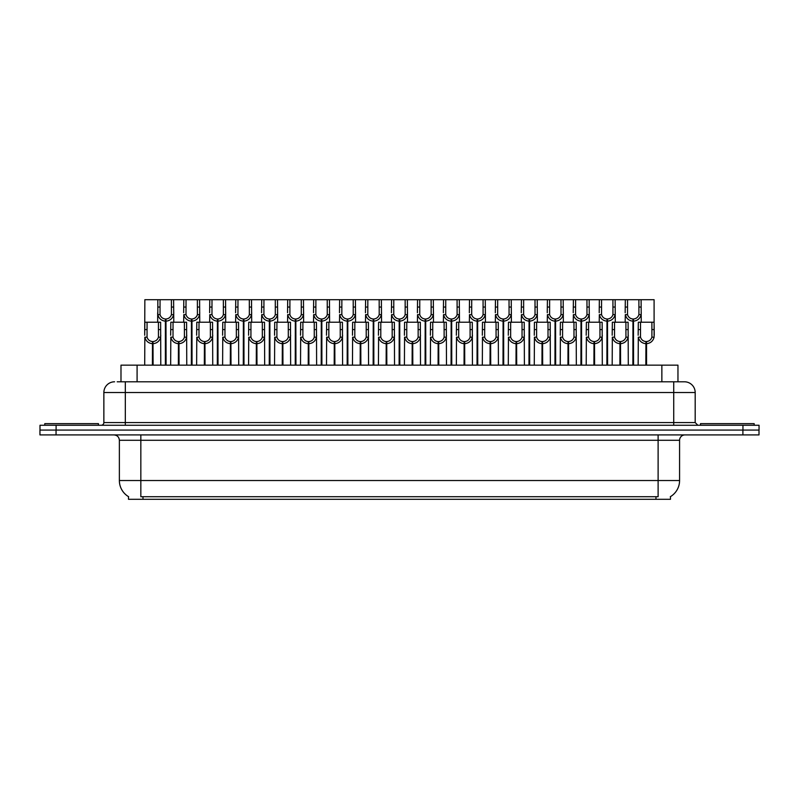 <?xml version="1.0" encoding="UTF-8"?>
<svg xmlns="http://www.w3.org/2000/svg" width="799" height="799" viewBox="0 0 799 799"><rect width="100%" height="100%" fill="white"/><g stroke="black" fill="none" stroke-linecap="round" stroke-linejoin="round"><path stroke-width="1.2" d="M117.203 381.792L125.323 381.792L117.203 381.792L120.989 381.792L120.989 365.153L677.961 365.153L677.961 381.792M670.461 496.638L670.461 499.305L128.489 499.305L128.489 496.638M128.649 496.728A18.777 18.777 0 0 1 119.371 480.529L140.834 480.529L140.834 496.728L658.116 496.728L658.116 480.529L679.579 480.529L679.579 440.279A5.363 5.363 0 0 1 684.943 434.916M119.371 480.529L119.371 440.279C119.051 437.023 117.263 435.235 113.997 434.916M670.301 496.728A18.777 18.777 0 0 0 679.579 480.529M742.95 425.258L742.95 430.082L39.95 430.082L39.95 434.916L56.05 434.916L56.05 430.082L759.05 430.082L759.05 425.258L40 425.258L40 430.082M759 434.916L759 430.082L759 434.916L56.05 434.916M114.587 381.792A10.737 10.737 0 0 0 103.86 392.529L103.86 422.571A2.687 2.687 0 0 1 101.173 425.258M684.463 381.792A10.737 10.737 0 0 1 695.19 392.529L125.323 392.529L125.323 381.792L684.304 381.792M695.19 392.529L695.19 422.571L697.877 425.258M759.05 425.258L759.05 430.082M125.323 425.258L125.323 422.571L673.727 422.571L673.727 381.792L681.847 381.792M632.868 365.153L632.958 319.011C630.201 318.721 628.394 317.273 627.515 314.636L627.545 299.695L641.098 299.695L641.267 322.227M632.868 321.158C628.863 320.699 626.346 318.531 625.317 314.636L625.168 322.227M625.168 312.719L625.327 299.695L627.545 299.695M633.477 365.153L633.477 319.011C636.234 318.721 638.041 317.273 638.92 314.636L638.89 299.695M633.477 319.011L633.567 365.153M632.958 319.011L632.958 365.153M641.267 312.719L641.118 314.636C640.089 318.531 637.572 320.699 633.567 321.158M641.098 299.695L654.091 299.695L654.101 337.178C653.073 341.073 650.556 343.24 646.551 343.69L646.551 365.153M645.852 365.153L645.942 341.553C643.195 341.263 641.377 339.805 640.498 337.178L640.528 322.227L654.091 322.227L654.251 335.25M645.852 343.69C641.847 343.24 639.33 341.073 638.301 337.178L638.151 365.153M638.151 335.25L638.321 322.227L640.528 322.227M646.461 365.153L646.461 341.553C649.217 341.263 651.025 339.805 651.904 337.178L651.884 322.227M646.461 341.553L646.551 343.69M645.942 341.553L645.942 365.153M98.437 425.258L98.437 423.65L44.784 423.65L44.784 425.258M754.166 425.258L754.166 423.65L700.503 423.65L700.503 425.258M606.89 365.153L606.99 319.011C604.234 318.721 602.416 317.273 601.547 314.636L601.567 299.695L615.13 299.695L615.29 322.227M606.89 321.158C602.895 320.699 600.379 318.531 599.34 314.636L599.2 322.227M599.2 312.719L599.36 299.695L601.567 299.695M607.5 365.153L607.5 319.011C610.256 318.721 612.074 317.273 612.943 314.636L612.923 299.695M607.5 319.011L607.6 365.153M606.99 319.011L606.99 365.153M615.29 312.719L615.15 314.636C614.111 318.531 611.595 320.699 607.6 321.158M580.923 365.153L581.013 319.011C578.266 318.721 576.449 317.273 575.57 314.636L575.6 299.695L589.163 299.695L589.322 322.227M580.923 321.158C576.918 320.699 574.401 318.531 573.372 314.636L573.223 322.227M573.223 312.719L573.392 299.695L575.6 299.695M581.532 365.153L581.532 319.011C584.289 318.721 586.096 317.273 586.975 314.636L586.955 299.695M581.532 319.011L581.622 365.153M581.013 319.011L581.013 365.153M589.322 312.719L589.173 314.636C588.144 318.531 585.627 320.699 581.622 321.158M554.955 365.153L555.045 319.011C552.289 318.721 550.471 317.273 549.602 314.636L549.622 299.695L563.185 299.695L563.355 322.227M554.955 321.158C550.95 320.699 548.434 318.531 547.395 314.636L547.255 322.227M547.255 312.719L547.415 299.695L549.622 299.695M555.565 365.153L555.565 319.011C558.311 318.721 560.129 317.273 561.008 314.636L560.978 299.695M555.565 319.011L555.655 365.153M555.045 319.011L555.045 365.153M563.355 312.719L563.205 314.636C562.166 318.531 559.65 320.699 555.655 321.158M528.978 365.153L529.078 319.011C526.321 318.721 524.504 317.273 523.625 314.636L523.655 299.695L537.218 299.695L537.377 322.227M528.978 321.158C524.983 320.699 522.466 318.531 521.427 314.636L521.278 322.227M521.278 312.719L521.447 299.695L523.655 299.695M529.587 365.153L529.587 319.011C532.344 318.721 534.161 317.273 535.03 314.636L535.01 299.695M529.587 319.011L529.677 365.153M529.078 319.011L529.078 365.153M537.377 312.719L537.238 314.636C536.199 318.531 533.682 320.699 529.677 321.158M615.13 299.695L625.327 299.695M589.163 299.695L599.36 299.695M563.185 299.695L573.392 299.695M537.218 299.695L547.415 299.695M619.884 365.153L619.974 341.553C617.218 341.263 615.4 339.805 614.531 337.178L614.551 322.227L628.114 322.227L628.284 365.153M619.884 343.69C615.879 343.24 613.362 341.073 612.324 337.178L612.184 365.153M612.184 335.25L612.344 322.227L614.551 322.227M620.493 365.153L620.493 341.553C623.24 341.263 625.058 339.805 625.937 337.178L625.907 322.227M620.493 341.553L620.583 365.153M619.974 341.553L619.974 365.153M628.284 335.25L628.134 337.178C627.095 341.073 624.578 343.24 620.583 343.69M593.907 365.153L594.007 341.553C591.25 341.263 589.432 339.805 588.553 337.178L588.583 322.227L602.146 322.227L602.306 365.153M593.907 343.69C589.912 343.24 587.395 341.073 586.356 337.178L586.206 365.153M586.206 335.25L586.376 322.227L588.583 322.227M594.516 365.153L594.516 341.553C597.272 341.263 599.09 339.805 599.959 337.178L599.939 322.227M594.516 341.553L594.606 365.153M594.007 341.553L594.007 365.153M602.306 335.25L602.166 337.178C601.128 341.073 598.611 343.24 594.606 343.69M567.939 365.153L568.029 341.553C565.273 341.263 563.465 339.805 562.586 337.178L562.616 322.227L576.169 322.227L576.339 365.153M567.939 343.69C563.934 343.24 561.417 341.073 560.389 337.178L560.239 365.153M560.239 335.25L560.399 322.227L562.616 322.227M568.548 365.153L568.548 341.553C571.305 341.263 573.113 339.805 573.992 337.178L573.962 322.227M568.548 341.553L568.638 365.153M568.029 341.553L568.029 365.153M576.339 335.25L576.189 337.178C575.16 341.073 572.643 343.24 568.638 343.69M541.962 365.153L542.062 341.553C539.305 341.263 537.487 339.805 536.618 337.178L536.638 322.227L550.201 322.227L550.361 365.153M541.962 343.69C537.967 343.24 535.45 341.073 534.411 337.178L534.271 365.153M534.271 335.25L534.431 322.227L536.638 322.227M542.571 365.153L542.571 341.553C545.327 341.263 547.145 339.805 548.014 337.178L547.994 322.227M542.571 341.553L542.671 365.153M542.062 341.553L542.062 365.153M550.361 335.25L550.221 337.178C549.183 341.073 546.666 343.24 542.671 343.69M515.994 365.153L516.084 341.553C513.338 341.263 511.52 339.805 510.641 337.178L510.671 322.227L524.234 322.227L524.394 365.153M515.994 343.69C511.989 343.24 509.472 341.073 508.444 337.178L508.294 365.153M508.294 335.25L508.464 322.227L510.671 322.227M516.603 365.153L516.603 341.553C519.36 341.263 521.168 339.805 522.047 337.178L522.027 322.227M516.603 341.553L516.693 365.153M516.084 341.553L516.084 365.153M524.394 335.25L524.244 337.178C523.215 341.073 520.698 343.24 516.693 343.69M490.027 365.153L490.117 341.553C487.36 341.263 485.542 339.805 484.673 337.178L484.693 322.227L498.256 322.227L498.426 365.153M490.027 343.69C486.022 343.24 483.505 341.073 482.466 337.178L482.326 365.153M482.326 335.25L482.486 322.227L484.693 322.227M490.636 365.153L490.636 341.553C493.382 341.263 495.2 339.805 496.079 337.178L496.049 322.227M490.636 341.553L490.726 365.153M490.117 341.553L490.117 365.153M498.426 335.25L498.276 337.178C497.238 341.073 494.721 343.24 490.726 343.69M464.049 365.153L464.149 341.553C461.393 341.263 459.575 339.805 458.696 337.178L458.726 322.227L472.289 322.227L472.449 365.153M464.049 343.69C460.054 343.24 457.537 341.073 456.499 337.178L456.349 365.153M456.349 335.25L456.519 322.227L458.726 322.227M464.658 365.153L464.658 341.553C467.415 341.263 469.233 339.805 470.102 337.178L470.082 322.227M464.658 341.553L464.748 365.153M464.149 341.553L464.149 365.153M472.449 335.25L472.309 337.178C471.27 341.073 468.753 343.24 464.748 343.69M438.082 365.153L438.172 341.553C435.415 341.263 433.607 339.805 432.728 337.178L432.758 322.227L446.311 322.227L446.481 365.153M438.082 343.69C434.077 343.24 431.56 341.073 430.531 337.178L430.381 365.153M430.381 335.25L430.541 322.227L432.758 322.227M438.691 365.153L438.691 341.553C441.447 341.263 443.255 339.805 444.134 337.178L444.104 322.227M438.691 341.553L438.781 365.153M438.172 341.553L438.172 365.153M446.481 335.25L446.331 337.178C445.303 341.073 442.786 343.24 438.781 343.69M412.104 365.153L412.204 341.553C409.448 341.263 407.63 339.805 406.761 337.178L406.781 322.227L420.344 322.227L420.504 365.153M412.104 343.69C408.109 343.24 405.592 341.073 404.554 337.178L404.414 365.153M404.414 335.25L404.574 322.227L406.781 322.227M412.713 365.153L412.713 341.553C415.47 341.263 417.288 339.805 418.157 337.178L418.137 322.227M412.713 341.553L412.813 365.153M412.204 341.553L412.204 365.153M420.504 335.25L420.364 337.178C419.325 341.073 416.808 343.24 412.813 343.69M386.137 365.153L386.227 341.553C383.48 341.263 381.662 339.805 380.783 337.178L380.813 322.227L394.376 322.227L394.536 365.153M386.137 343.69C382.132 343.24 379.615 341.073 378.586 337.178L378.436 365.153M378.436 335.25L378.606 322.227L380.813 322.227M386.746 365.153L386.746 341.553C389.503 341.263 391.31 339.805 392.189 337.178L392.159 322.227M386.746 341.553L386.836 365.153M386.227 341.553L386.227 365.153M394.536 335.25L394.386 337.178C393.358 341.073 390.841 343.24 386.836 343.69M360.169 365.153L360.259 341.553C357.503 341.263 355.685 339.805 354.816 337.178L354.836 322.227L368.399 322.227L368.569 365.153M360.169 343.69C356.164 343.24 353.647 341.073 352.609 337.178L352.469 365.153M352.469 335.25L352.629 322.227L354.836 322.227M360.768 365.153L360.768 341.553C363.525 341.263 365.343 339.805 366.222 337.178L366.192 322.227M360.768 341.553L360.868 365.153M360.259 341.553L360.259 365.153M368.569 335.25L368.419 337.178C367.38 341.073 364.863 343.24 360.868 343.69M334.192 365.153L334.292 341.553C331.535 341.263 329.717 339.805 328.838 337.178L328.868 322.227L342.431 322.227L342.591 365.153M334.192 343.69C330.197 343.24 327.68 341.073 326.641 337.178L326.491 365.153M326.491 335.25L326.661 322.227L328.868 322.227M334.801 365.153L334.801 341.553C337.558 341.263 339.375 339.805 340.244 337.178L340.224 322.227M334.801 341.553L334.891 365.153M334.292 341.553L334.292 365.153M342.591 335.25L342.451 337.178C341.413 341.073 338.896 343.24 334.891 343.69M308.224 365.153L308.314 341.553C305.558 341.263 303.75 339.805 302.871 337.178L302.901 322.227L316.454 322.227L316.624 365.153M308.224 343.69C304.219 343.24 301.702 341.073 300.674 337.178L300.524 365.153M300.524 335.25L300.684 322.227L302.901 322.227M308.833 365.153L308.833 341.553C311.59 341.263 313.398 339.805 314.277 337.178L314.247 322.227M308.833 341.553L308.923 365.153M308.314 341.553L308.314 365.153M316.624 335.25L316.474 337.178C315.445 341.073 312.928 343.24 308.923 343.69M282.247 365.153L282.347 341.553C279.59 341.263 277.772 339.805 276.903 337.178L276.923 322.227L290.486 322.227L290.646 365.153M282.247 343.69C278.252 343.24 275.735 341.073 274.696 337.178L274.556 365.153M274.556 335.25L274.716 322.227L276.923 322.227M282.856 365.153L282.856 341.553C285.613 341.263 287.43 339.805 288.299 337.178L288.279 322.227M282.856 341.553L282.956 365.153M282.347 341.553L282.347 365.153M290.646 335.25L290.506 337.178C289.468 341.073 286.951 343.24 282.956 343.69M256.279 365.153L256.369 341.553C253.613 341.263 251.805 339.805 250.926 337.178L250.956 322.227L264.519 322.227L264.679 365.153M256.279 343.69C252.274 343.24 249.757 341.073 248.729 337.178L248.579 365.153M248.579 335.25L248.749 322.227L250.956 322.227M256.888 365.153L256.888 341.553C259.645 341.263 261.453 339.805 262.332 337.178L262.302 322.227M256.888 341.553L256.978 365.153M256.369 341.553L256.369 365.153M264.679 335.25L264.529 337.178C263.5 341.073 260.983 343.24 256.978 343.69M230.312 365.153L230.402 341.553C227.645 341.263 225.827 339.805 224.958 337.178L224.978 322.227L238.541 322.227L238.711 365.153M230.312 343.69C226.307 343.24 223.79 341.073 222.751 337.178L222.611 365.153M222.611 335.25L222.771 322.227L224.978 322.227M230.911 365.153L230.911 341.553C233.668 341.263 235.485 339.805 236.364 337.178L236.334 322.227M230.911 341.553L231.011 365.153M230.402 341.553L230.402 365.153M238.711 335.25L238.561 337.178C237.523 341.073 235.006 343.24 231.011 343.69M204.334 365.153L204.434 341.553C201.678 341.263 199.86 339.805 198.981 337.178L199.011 322.227L212.574 322.227L212.734 365.153M204.334 343.69C200.339 343.24 197.822 341.073 196.784 337.178L196.634 365.153M196.634 335.25L196.804 322.227L199.011 322.227M204.944 365.153L204.944 341.553C207.7 341.263 209.518 339.805 210.387 337.178L210.367 322.227M204.944 341.553L205.033 365.153M204.434 341.553L204.434 365.153M212.734 335.25L212.594 337.178C211.555 341.073 209.038 343.24 205.033 343.69M178.367 365.153L178.457 341.553C175.7 341.263 173.892 339.805 173.013 337.178L173.043 322.227L186.596 322.227L186.766 365.153M178.367 343.69C174.362 343.24 171.845 341.073 170.816 337.178L170.666 365.153M170.666 335.25L170.826 322.227L173.043 322.227M178.976 365.153L178.976 341.553C181.723 341.263 183.54 339.805 184.419 337.178L184.389 322.227M178.976 341.553L179.066 365.153M178.457 341.553L178.457 365.153M186.766 335.25L186.616 337.178C185.588 341.073 183.071 343.24 179.066 343.69M152.389 365.153L152.489 341.553C149.733 341.263 147.915 339.805 147.046 337.178L147.066 322.227L160.629 322.227L160.789 365.153M152.389 343.69C148.394 343.24 145.877 341.073 144.839 337.178L144.699 365.153M165.383 365.153L165.383 321.158C161.378 320.699 158.861 318.531 157.822 314.636L157.842 299.695L144.859 299.695L144.699 335.25L144.859 322.227L147.066 322.227M152.999 365.153L152.999 341.553C155.755 341.263 157.573 339.805 158.442 337.178L158.422 322.227M152.999 341.553L153.098 365.153M152.489 341.553L152.489 365.153M160.789 335.25L160.649 337.178C159.61 341.073 157.093 343.24 153.098 343.69M503.01 365.153L503.1 319.011C500.344 318.721 498.536 317.273 497.657 314.636L497.687 299.695L511.24 299.695L511.41 322.227M503.01 321.158C499.005 320.699 496.489 318.531 495.46 314.636L495.31 322.227M495.31 312.719L495.47 299.695L497.687 299.695M503.62 365.153L503.62 319.011C506.376 318.721 508.184 317.273 509.063 314.636L509.033 299.695M503.62 319.011L503.71 365.153M503.1 319.011L503.1 365.153M511.41 312.719L511.26 314.636C510.231 318.531 507.715 320.699 503.71 321.158M477.033 365.153L477.133 319.011C474.376 318.721 472.559 317.273 471.69 314.636L471.71 299.695L485.273 299.695L485.432 322.227M477.033 321.158C473.038 320.699 470.521 318.531 469.482 314.636L469.343 322.227M469.343 312.719L469.502 299.695L471.71 299.695M477.642 365.153L477.642 319.011C480.399 318.721 482.216 317.273 483.085 314.636L483.065 299.695M477.642 319.011L477.742 365.153M477.133 319.011L477.133 365.153M485.432 312.719L485.293 314.636C484.254 318.531 481.737 320.699 477.742 321.158M451.065 365.153L451.155 319.011C448.409 318.721 446.591 317.273 445.712 314.636L445.742 299.695L459.305 299.695L459.465 322.227M451.065 321.158C447.06 320.699 444.544 318.531 443.515 314.636L443.365 322.227M443.365 312.719L443.535 299.695L445.742 299.695M451.675 365.153L451.675 319.011C454.431 318.721 456.239 317.273 457.118 314.636L457.088 299.695M451.675 319.011L451.765 365.153M451.155 319.011L451.155 365.153M459.465 312.719L459.315 314.636C458.286 318.531 455.77 320.699 451.765 321.158M425.098 365.153L425.188 319.011C422.431 318.721 420.614 317.273 419.745 314.636L419.765 299.695L433.328 299.695L433.497 322.227M425.098 321.158C421.093 320.699 418.576 318.531 417.537 314.636L417.398 322.227M417.398 312.719L417.557 299.695L419.765 299.695M425.697 365.153L425.697 319.011C428.454 318.721 430.271 317.273 431.15 314.636L431.12 299.695M425.697 319.011L425.797 365.153M425.188 319.011L425.188 365.153M433.497 312.719L433.348 314.636C432.309 318.531 429.792 320.699 425.797 321.158M511.24 299.695L521.447 299.695M485.273 299.695L495.47 299.695M459.305 299.695L469.502 299.695M433.328 299.695L443.535 299.695M399.12 365.153L399.22 319.011C396.464 318.721 394.646 317.273 393.767 314.636L393.797 299.695L407.36 299.695L407.52 322.227M399.12 321.158C395.125 320.699 392.609 318.531 391.57 314.636L391.42 322.227M391.42 312.719L391.59 299.695L393.797 299.695M399.73 365.153L399.73 319.011C402.486 318.721 404.304 317.273 405.173 314.636L405.153 299.695M399.73 319.011L399.82 365.153M399.22 319.011L399.22 365.153M407.52 312.719L407.38 314.636C406.341 318.531 403.825 320.699 399.82 321.158M373.153 365.153L373.243 319.011C370.486 318.721 368.679 317.273 367.8 314.636L367.83 299.695L381.383 299.695L381.552 322.227M373.153 321.158C369.148 320.699 366.631 318.531 365.602 314.636L365.453 322.227M365.453 312.719L365.612 299.695L367.83 299.695M373.762 365.153L373.762 319.011C376.519 318.721 378.327 317.273 379.205 314.636L379.175 299.695M373.762 319.011L373.852 365.153M373.243 319.011L373.243 365.153M381.552 312.719L381.403 314.636C380.374 318.531 377.857 320.699 373.852 321.158M347.175 365.153L347.275 319.011C344.519 318.721 342.701 317.273 341.832 314.636L341.852 299.695L355.415 299.695L355.575 322.227M347.175 321.158C343.18 320.699 340.664 318.531 339.625 314.636L339.485 322.227M339.485 312.719L339.645 299.695L341.852 299.695M347.785 365.153L347.785 319.011C350.541 318.721 352.359 317.273 353.228 314.636L353.208 299.695M347.785 319.011L347.885 365.153M347.275 319.011L347.275 365.153M355.575 312.719L355.435 314.636C354.396 318.531 351.88 320.699 347.885 321.158M321.208 365.153L321.298 319.011C318.541 318.721 316.734 317.273 315.855 314.636L315.885 299.695L329.448 299.695L329.607 322.227M321.208 321.158C317.203 320.699 314.686 318.531 313.657 314.636L313.508 322.227M313.508 312.719L313.677 299.695L315.885 299.695M321.817 365.153L321.817 319.011C324.574 318.721 326.382 317.273 327.26 314.636L327.23 299.695M321.817 319.011L321.907 365.153M321.298 319.011L321.298 365.153M329.607 312.719L329.458 314.636C328.429 318.531 325.912 320.699 321.907 321.158M295.24 365.153L295.33 319.011C292.574 318.721 290.756 317.273 289.887 314.636L289.907 299.695L303.47 299.695L303.64 322.227M295.24 321.158C291.236 320.699 288.719 318.531 287.68 314.636L287.54 322.227M287.54 312.719L287.7 299.695L289.907 299.695M295.84 365.153L295.84 319.011C298.596 318.721 300.414 317.273 301.293 314.636L301.263 299.695M295.84 319.011L295.94 365.153M295.33 319.011L295.33 365.153M303.64 312.719L303.49 314.636C302.451 318.531 299.935 320.699 295.94 321.158M269.263 365.153L269.363 319.011C266.606 318.721 264.789 317.273 263.91 314.636L263.94 299.695L277.503 299.695L277.662 322.227M269.263 321.158C265.268 320.699 262.751 318.531 261.712 314.636L261.563 322.227M261.563 312.719L261.732 299.695L263.94 299.695M269.872 365.153L269.872 319.011C272.629 318.721 274.447 317.273 275.315 314.636L275.295 299.695M269.872 319.011L269.962 365.153M269.363 319.011L269.363 365.153M277.662 312.719L277.523 314.636C276.484 318.531 273.967 320.699 269.962 321.158M407.36 299.695L417.557 299.695M381.383 299.695L391.59 299.695M355.415 299.695L365.612 299.695M329.448 299.695L339.645 299.695M303.47 299.695L313.677 299.695M277.503 299.695L287.7 299.695M243.296 365.153L243.385 319.011C240.629 318.721 238.821 317.273 237.942 314.636L237.972 299.695L251.525 299.695L251.695 322.227M243.296 321.158C239.291 320.699 236.774 318.531 235.745 314.636L235.595 322.227M235.595 312.719L235.755 299.695L237.972 299.695M243.905 365.153L243.905 319.011C246.661 318.721 248.469 317.273 249.348 314.636L249.318 299.695M243.905 319.011L243.995 365.153M243.385 319.011L243.385 365.153M251.695 312.719L251.545 314.636C250.516 318.531 248 320.699 243.995 321.158M217.318 365.153L217.418 319.011C214.661 318.721 212.844 317.273 211.975 314.636L211.995 299.695L225.558 299.695L225.718 322.227M217.318 321.158C213.323 320.699 210.806 318.531 209.767 314.636L209.628 322.227M209.628 312.719L209.787 299.695L211.995 299.695M217.927 365.153L217.927 319.011C220.684 318.721 222.502 317.273 223.37 314.636L223.35 299.695M217.927 319.011L218.027 365.153M217.418 319.011L217.418 365.153M225.718 312.719L225.578 314.636C224.539 318.531 222.022 320.699 218.027 321.158M191.351 365.153L191.44 319.011C188.684 318.721 186.876 317.273 185.997 314.636L186.027 299.695L199.59 299.695L199.75 322.227M191.351 321.158C187.346 320.699 184.829 318.531 183.8 314.636L183.65 322.227M183.65 312.719L183.82 299.695L186.027 299.695M191.96 365.153L191.96 319.011C194.716 318.721 196.524 317.273 197.403 314.636L197.373 299.695M191.96 319.011L192.05 365.153M191.44 319.011L191.44 365.153M199.75 312.719L199.6 314.636C198.571 318.531 196.055 320.699 192.05 321.158M165.383 321.158L165.473 319.011C162.716 318.721 160.899 317.273 160.03 314.636L160.05 299.695L173.613 299.695L173.782 322.227M157.683 312.719L157.683 322.227M165.982 365.153L165.982 319.011C168.739 318.721 170.557 317.273 171.435 314.636L171.405 299.695M165.982 319.011L166.082 365.153M165.473 319.011L165.473 365.153M173.782 312.719L173.633 314.636C172.594 318.531 170.077 320.699 166.082 321.158M160.05 299.695L157.842 299.695M251.525 299.695L261.732 299.695M225.558 299.695L235.755 299.695M199.59 299.695L209.787 299.695M173.613 299.695L183.82 299.695M655.969 499.305L655.969 496.638M142.981 499.305L142.981 496.638M137.088 381.792L137.088 365.153M661.862 381.792L661.862 365.153M658.116 434.916L658.116 440.279L119.371 440.279M679.579 440.279L658.116 440.279L658.116 480.529L140.834 480.529L140.834 434.916M742.9 434.916L742.9 430.082M103.86 422.571L125.323 422.571L125.323 392.529L103.86 392.529M56.1 425.258L56.1 430.082M673.727 425.258L673.727 422.571L695.19 422.571M627.545 307.056L625.327 307.056M627.515 314.636L625.317 314.636M641.118 314.636L638.92 314.636M641.098 307.056L638.89 307.056M640.528 329.588L638.321 329.588M640.498 337.178L638.301 337.178M654.101 337.178L651.904 337.178M654.091 329.588L651.884 329.588M601.567 307.056L599.36 307.056M601.547 314.636L599.34 314.636M615.15 314.636L612.943 314.636M615.13 307.056L612.923 307.056M575.6 307.056L573.392 307.056M575.57 314.636L573.372 314.636M589.173 314.636L586.975 314.636M589.163 307.056L586.955 307.056M549.622 307.056L547.415 307.056M549.602 314.636L547.395 314.636M563.205 314.636L561.008 314.636M563.185 307.056L560.978 307.056M523.655 307.056L521.447 307.056M523.625 314.636L521.427 314.636M537.238 314.636L535.03 314.636M537.218 307.056L535.01 307.056M614.551 329.588L612.344 329.588M614.531 337.178L612.324 337.178M628.134 337.178L625.937 337.178M628.114 329.588L625.907 329.588M588.583 329.588L586.376 329.588M588.553 337.178L586.356 337.178M602.166 337.178L599.959 337.178M602.146 329.588L599.939 329.588M562.616 329.588L560.399 329.588M562.586 337.178L560.389 337.178M576.189 337.178L573.992 337.178M576.169 329.588L573.962 329.588M536.638 329.588L534.431 329.588M536.618 337.178L534.411 337.178M550.221 337.178L548.014 337.178M550.201 329.588L547.994 329.588M510.671 329.588L508.464 329.588M510.641 337.178L508.444 337.178M524.244 337.178L522.047 337.178M524.234 329.588L522.027 329.588M484.693 329.588L482.486 329.588M484.673 337.178L482.466 337.178M498.276 337.178L496.079 337.178M498.256 329.588L496.049 329.588M458.726 329.588L456.519 329.588M458.696 337.178L456.499 337.178M472.309 337.178L470.102 337.178M472.289 329.588L470.082 329.588M432.758 329.588L430.541 329.588M432.728 337.178L430.531 337.178M446.331 337.178L444.134 337.178M446.311 329.588L444.104 329.588M406.781 329.588L404.574 329.588M406.761 337.178L404.554 337.178M420.364 337.178L418.157 337.178M420.344 329.588L418.137 329.588M380.813 329.588L378.606 329.588M380.783 337.178L378.586 337.178M394.386 337.178L392.189 337.178M394.376 329.588L392.159 329.588M354.836 329.588L352.629 329.588M354.816 337.178L352.609 337.178M368.419 337.178L366.222 337.178M368.399 329.588L366.192 329.588M328.868 329.588L326.661 329.588M328.838 337.178L326.641 337.178M342.451 337.178L340.244 337.178M342.431 329.588L340.224 329.588M302.901 329.588L300.684 329.588M302.871 337.178L300.674 337.178M316.474 337.178L314.277 337.178M316.454 329.588L314.247 329.588M276.923 329.588L274.716 329.588M276.903 337.178L274.696 337.178M290.506 337.178L288.299 337.178M290.486 329.588L288.279 329.588M250.956 329.588L248.749 329.588M250.926 337.178L248.729 337.178M264.529 337.178L262.332 337.178M264.519 329.588L262.302 329.588M224.978 329.588L222.771 329.588M224.958 337.178L222.751 337.178M238.561 337.178L236.364 337.178M238.541 329.588L236.334 329.588M199.011 329.588L196.804 329.588M198.981 337.178L196.784 337.178M212.594 337.178L210.387 337.178M212.574 329.588L210.367 329.588M173.043 329.588L170.826 329.588M173.013 337.178L170.816 337.178M186.616 337.178L184.419 337.178M186.596 329.588L184.389 329.588M147.066 329.588L144.859 329.588M147.046 337.178L144.839 337.178M160.649 337.178L158.442 337.178M160.629 329.588L158.422 329.588M497.687 307.056L495.47 307.056M497.657 314.636L495.46 314.636M511.26 314.636L509.063 314.636M511.24 307.056L509.033 307.056M471.71 307.056L469.502 307.056M471.69 314.636L469.482 314.636M485.293 314.636L483.085 314.636M485.273 307.056L483.065 307.056M445.742 307.056L443.535 307.056M445.712 314.636L443.515 314.636M459.315 314.636L457.118 314.636M459.305 307.056L457.088 307.056M419.765 307.056L417.557 307.056M419.745 314.636L417.537 314.636M433.348 314.636L431.15 314.636M433.328 307.056L431.12 307.056M393.797 307.056L391.59 307.056M393.767 314.636L391.57 314.636M407.38 314.636L405.173 314.636M407.36 307.056L405.153 307.056M367.83 307.056L365.612 307.056M367.8 314.636L365.602 314.636M381.403 314.636L379.205 314.636M381.383 307.056L379.175 307.056M341.852 307.056L339.645 307.056M341.832 314.636L339.625 314.636M355.435 314.636L353.228 314.636M355.415 307.056L353.208 307.056M315.885 307.056L313.677 307.056M315.855 314.636L313.657 314.636M329.458 314.636L327.26 314.636M329.448 307.056L327.23 307.056M289.907 307.056L287.7 307.056M289.887 314.636L287.68 314.636M303.49 314.636L301.293 314.636M303.47 307.056L301.263 307.056M263.94 307.056L261.732 307.056M263.91 314.636L261.712 314.636M277.523 314.636L275.315 314.636M277.503 307.056L275.295 307.056M237.972 307.056L235.755 307.056M237.942 314.636L235.745 314.636M251.545 314.636L249.348 314.636M251.525 307.056L249.318 307.056M211.995 307.056L209.787 307.056M211.975 314.636L209.767 314.636M225.578 314.636L223.37 314.636M225.558 307.056L223.35 307.056M186.027 307.056L183.82 307.056M185.997 314.636L183.8 314.636M199.6 314.636L197.403 314.636M199.59 307.056L197.373 307.056M160.05 307.056L157.842 307.056M160.03 314.636L157.822 314.636M173.633 314.636L171.435 314.636M173.613 307.056L171.405 307.056"/></g></svg>
